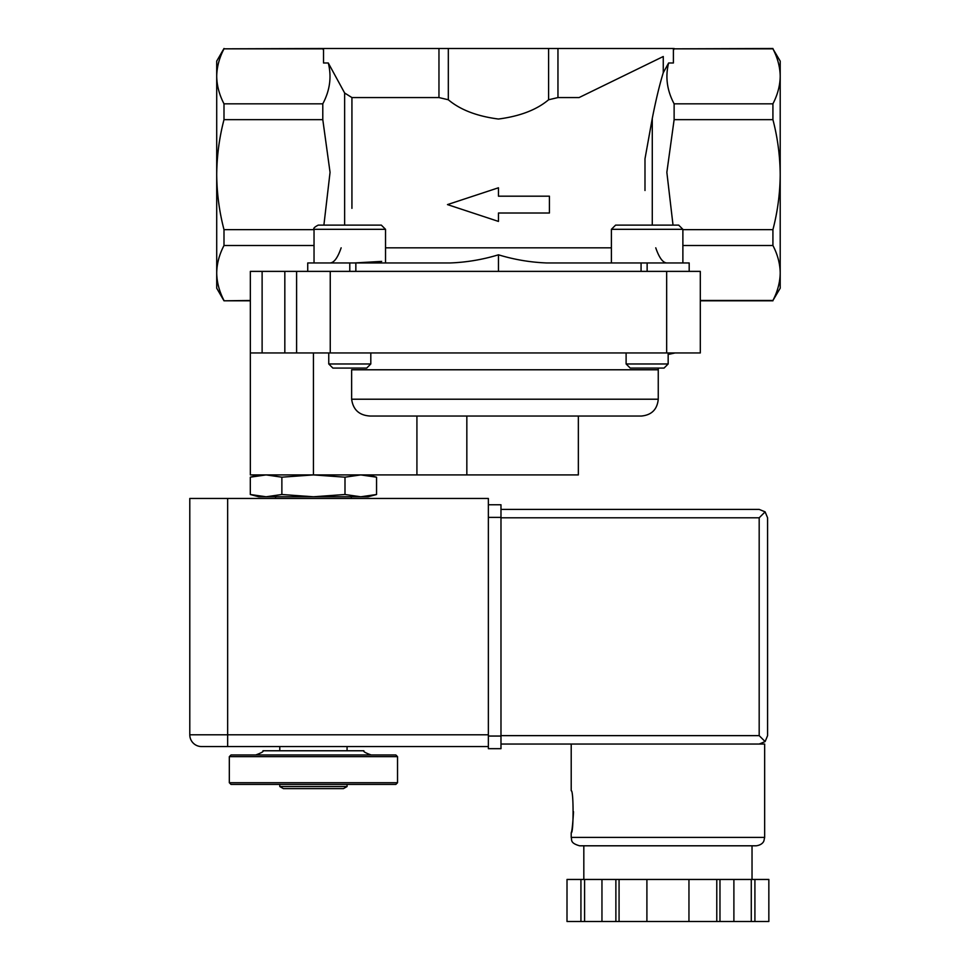 <?xml version="1.0" encoding="UTF-8"?>
<svg xmlns="http://www.w3.org/2000/svg" width="970" height="970" viewBox="0 0 970 970"><rect width="100%" height="100%" fill="white"/><g stroke="black" fill="none" stroke-linecap="round" stroke-linejoin="round"><path stroke-width="1.45" d="M318.245 225.113L381.319 225.113L385.526 229.32L314.037 229.32C313.116 228.447 314.522 227.041 318.245 225.113M615.598 225.113L678.673 225.113L682.88 229.32L611.391 229.32L615.598 225.113M354.232 262.967L381.671 261.403M689.185 271.382L689.185 262.967L546.886 262.967C530.444 262.349 514.306 259.633 498.459 254.807C482.611 259.633 466.473 262.349 450.019 262.967L307.733 262.967L307.733 271.382M332.771 262.858L330.758 262.967M329.836 262.967C333.91 262.979 337.681 257.935 341.149 247.823M655.756 247.823C659.224 257.923 662.995 262.967 667.069 262.967M664.147 262.858L666.147 262.967M250.308 494.506L258.76 496.773L266.083 496.773L250.308 494.506L250.308 477.179L266.083 474.912L281.87 477.179L313.431 474.912L344.993 477.179L360.767 474.912L376.554 477.179L360.767 474.912M313.431 496.773L281.87 494.506L266.083 496.773L368.091 496.773L376.554 494.506L360.767 496.773L344.993 494.506L313.431 496.773M347.066 786.537L279.784 786.537L283.398 788.61L343.465 788.61L347.066 786.537L347.066 784.415M229.32 782.729L231.005 784.415L395.845 784.415L397.53 782.729L397.53 756.661L229.32 756.661L229.32 782.729L397.53 782.729M229.32 756.661L231.005 754.975L395.845 754.975L397.53 756.661M255.692 754.975C261.415 752.89 263.852 751.483 262.979 750.768L363.883 750.768C363.01 751.483 365.435 752.89 371.171 754.975M376.554 494.506L376.554 477.179L368.091 474.912M259.766 475.3L250.308 477.179L258.76 474.912M281.87 494.506L281.87 477.179M344.993 494.506L344.993 477.179M447.485 204.597L498.459 221.415L498.459 213.012L549.42 213.012L549.42 196.183L498.459 196.183L498.459 187.78L447.485 204.597M448.322 48.5L548.596 48.5L548.596 99.764C536.677 109.816 519.968 116.23 498.447 119.031C476.961 116.242 460.253 109.816 448.322 99.764L438.961 97.57L351.928 97.57L344.641 93.011L328.284 62.977L323.519 62.977L323.519 48.5L448.322 48.5L448.322 99.764M548.596 48.5L557.956 48.5L557.956 97.57L548.596 99.764M772.92 103.826C777.613 94.757 780.05 85.602 780.207 76.327L780.207 61.11L772.92 48.827C777.625 57.885 780.062 67.051 780.207 76.327L780.207 174.661C780.038 193.394 777.613 211.715 772.92 229.647L772.92 245.495C777.625 254.54 780.062 263.707 780.207 272.982C780.05 282.258 777.613 291.424 772.92 300.482L780.207 288.199L780.207 174.661C780.038 155.927 777.613 137.594 772.92 119.662L772.92 103.826L674.126 103.826C666.984 90.416 665.153 76.8 668.633 62.977L663.262 72.714L663.262 56.515L579.078 97.57L557.956 97.57M772.92 48.827L674.126 48.827L772.92 48.5M673.398 50.319L674.126 48.827M557.956 48.5L673.398 48.5L673.398 62.977L668.633 62.977M663.262 56.515L579.078 97.57M644.989 158.813L644.989 190.496L644.989 158.813L652.276 118.413C655.926 99.886 659.588 84.657 663.262 72.714M323.519 50.319L322.792 48.5L223.997 48.827C219.281 57.885 216.856 67.051 216.71 76.327L216.71 61.11L223.997 48.5M322.792 48.827L223.997 48.827M223.997 119.662C219.305 137.594 216.88 155.927 216.71 174.661L216.71 76.327C216.868 85.602 219.293 94.757 223.997 103.826L223.997 119.662L322.792 119.662L322.792 103.826L223.997 103.826M772.92 119.662L674.126 119.662L674.126 103.826M673.022 225.113L666.851 172.333L674.126 119.662M772.92 229.647L682.88 229.647M250.345 300.809L223.997 300.809L216.71 288.199L216.71 174.661C216.88 193.394 219.305 211.715 223.997 229.647L314.037 229.647M323.895 225.113L330.055 172.333L322.792 119.662M322.792 103.826C329.933 90.416 331.764 76.8 328.284 62.977M772.92 245.495L682.88 245.495M700.304 300.482L772.92 300.482C777.625 291.424 780.062 282.27 780.207 272.982M314.037 245.495L223.997 245.495C219.281 254.54 216.856 263.707 216.71 272.982C216.868 282.258 219.293 291.424 223.997 300.482C219.281 291.424 216.856 282.27 216.71 272.982M223.997 245.495L223.997 229.647M355.844 262.967L355.844 271.382M498.459 271.382L498.459 254.807M641.073 271.382L641.073 262.967M223.997 300.809L250.345 300.482M262.118 271.382L250.345 271.382L250.345 352.959L262.118 352.959L262.118 271.382L700.304 271.382L700.304 352.959L296.602 352.959L296.602 271.382M296.602 352.959L262.118 352.959M351.637 369.776L351.637 399.216L351.637 369.776L658.254 369.776L658.339 368.091M658.254 369.776L658.254 399.216L351.637 399.216C353.116 409.789 359.288 415.402 370.152 416.033L641.437 416.033L466.837 416.033L466.837 474.912L250.345 474.912L250.345 352.959M578.35 416.033L578.35 474.912L466.837 474.912M370.807 363.968L328.757 363.968L332.88 368.091L366.684 368.091L370.807 363.968L370.807 352.959M668.16 363.968L626.111 363.968L630.233 368.091L664.038 368.091L668.16 363.968L668.16 352.959M488.359 734.787L488.359 498.459L227.647 498.459L227.647 734.787L488.359 734.787L488.359 746.56L201.566 746.56L380.713 746.56M227.647 498.459L189.793 498.459L189.793 734.787A11.773 11.773 0 0 0 201.566 746.56A11.773 11.773 0 0 1 189.793 734.787L227.647 734.787L227.647 746.56M573.525 811.745C572.736 824.512 571.973 831.52 571.209 832.769L571.209 837.401L764.651 837.401L764.651 744.038L500.981 744.038M571.209 832.769C573.707 834.006 573.707 789.471 571.209 790.72L571.209 744.038M716.781 921.5L716.781 879.451L768.834 879.451L768.834 921.5L567.001 921.5L567.013 879.451L567.001 921.5M719.97 879.451L719.97 921.5M716.781 879.451L615.877 879.451L615.877 921.5M619.066 879.451L619.066 921.5M615.877 879.451L567.013 879.451M759.183 744.038L765.124 741.577L767.585 735.636L767.585 517.798L765.124 511.857L759.183 509.395L500.981 509.395L759.183 509.395M765.124 741.577L759.183 735.636L759.183 517.798L765.124 511.857M764.651 837.401L763.923 840.796C763.948 840.675 763.014 844.846 756.236 845.804L579.611 845.804C569.608 842.978 572.142 839.741 571.209 837.401M688.955 879.451L688.955 921.5M646.905 879.451L646.905 921.5M601.958 879.451L601.958 921.5M584.583 879.451L584.583 921.5M580.933 879.451L580.933 921.5M733.89 879.451L733.89 921.5M751.277 879.451L751.277 921.5M754.915 879.451L754.915 921.5M488.359 504.764L500.981 504.764L500.981 748.67L488.359 748.67L488.359 736.048L500.981 736.048M385.526 247.823L611.391 247.823M438.961 48.5L438.961 97.57M351.928 208.356L351.928 97.57M652.276 225.113L652.276 118.413M344.641 225.113L344.641 93.011M349.782 271.382L349.782 262.967M647.135 271.382L647.135 262.967M284.828 352.959L284.828 271.382M330.249 352.959L330.249 271.382M666.669 352.959L666.669 271.382M416.918 474.912L416.918 416.033M313.431 474.912L313.431 352.959M759.183 517.798L500.981 517.798M759.183 735.636L500.981 735.636M488.359 517.386L500.981 517.386M279.784 786.537L279.784 784.415M347.066 750.768L347.066 746.56M279.784 750.768L279.784 746.56M351.273 498.459L351.273 496.773M275.577 498.459L275.577 496.773M673.398 49.761L674.126 48.5M323.519 49.761L322.792 48.5M772.92 300.809L700.304 300.809M668.16 354.45L675.071 352.959M658.254 399.216C657.26 409.425 651.646 415.039 641.437 416.033M328.757 363.968L328.757 352.959M385.526 262.967L385.526 229.32M314.037 262.967L314.037 229.32M626.111 363.968L626.111 352.959M682.88 262.967L682.88 229.32M611.391 262.967L611.391 229.32M768.846 879.451L768.846 921.5M583.819 845.804L583.819 879.451M752.029 845.804L752.029 879.451"/></g></svg>
